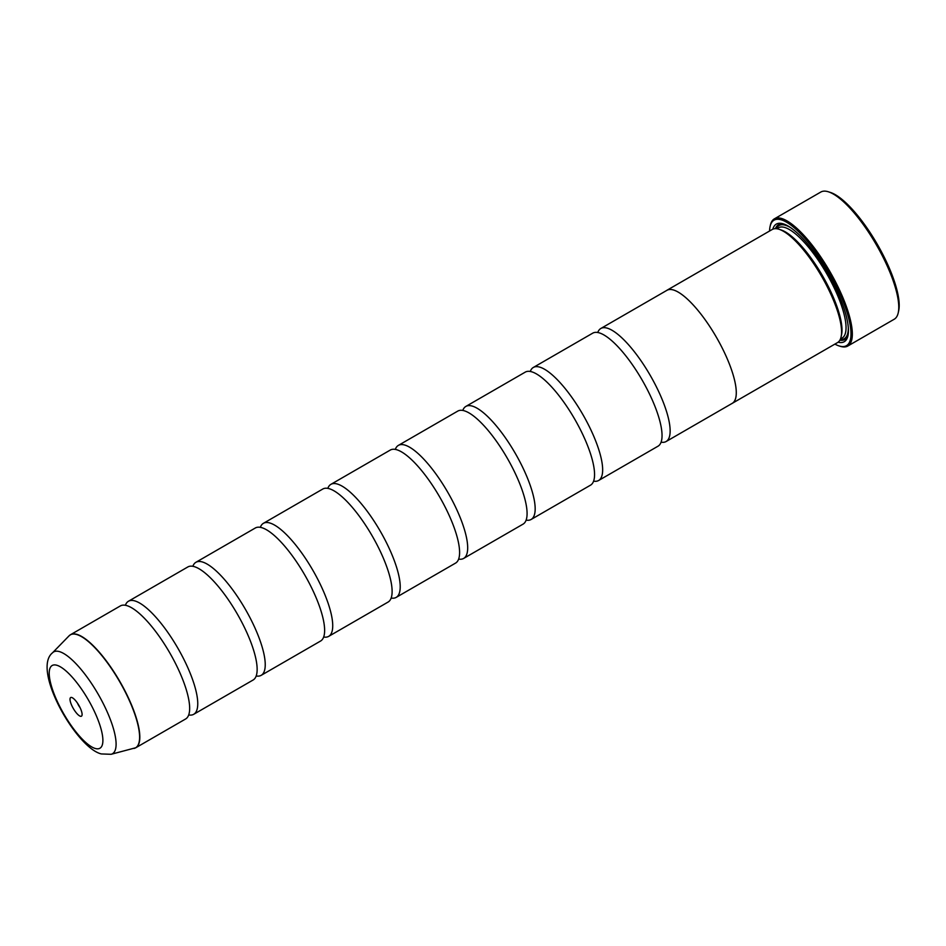 <?xml version="1.0" encoding="UTF-8"?>
<svg xmlns="http://www.w3.org/2000/svg" width="946" height="946" viewBox="0 0 946 946"><rect width="100%" height="100%" fill="white"/><g stroke="black" fill="none" stroke-linecap="round" stroke-linejoin="round"><path stroke-width="1.42" d="M111.108 754.293L101.364 753.938C76.531 748.262 31.537 669.508 52.515 652.811A58.794 17.406 60 0 1 59.515 651.64A58.794 17.406 60 0 1 103.504 704.072A58.794 17.406 60 0 1 111.108 754.293L135.798 747.742L185.629 718.972A65.262 19.334 -120 0 0 189.496 711.38A65.262 19.334 -120 0 0 169.724 652.787A65.262 19.334 -120 0 0 128.857 606.362A65.262 19.334 -120 0 0 126.847 605.629A65.262 19.334 -120 0 0 120.355 605.925L70.524 634.707A65.262 19.334 60 0 1 77.016 634.399A65.262 19.334 60 0 1 124.636 690.225A65.262 19.334 60 0 1 135.798 747.742A65.262 19.334 60 0 1 134.971 748.132M188.703 714.951A65.262 19.334 -120 0 0 193.717 714.301L253.102 680.008A65.262 19.334 -120 0 0 256.981 672.417A65.262 19.334 -120 0 0 237.21 613.824A65.262 19.334 -120 0 0 196.342 567.399A65.262 19.334 -120 0 0 194.332 566.654A65.262 19.334 -120 0 0 187.828 566.961L128.443 601.254A65.262 19.334 -120 0 0 125.369 605.274M256.189 675.988A65.262 19.334 -120 0 0 261.202 675.326L320.588 641.033A65.262 19.334 -120 0 0 324.466 633.453A65.262 19.334 -120 0 0 304.695 574.849A65.262 19.334 -120 0 0 263.828 528.424A65.262 19.334 -120 0 0 261.817 527.691A65.262 19.334 -120 0 0 255.314 527.998L195.928 562.291A65.262 19.334 -120 0 0 192.854 566.299M323.674 637.025A65.262 19.334 -120 0 0 328.688 636.362L388.073 602.07A65.262 19.334 -120 0 0 391.951 594.49A65.262 19.334 -120 0 0 372.18 535.885A65.262 19.334 -120 0 0 331.301 489.46A65.262 19.334 -120 0 0 329.303 488.727A65.262 19.334 -120 0 0 322.799 489.023L263.414 523.315A65.262 19.334 -120 0 0 260.339 527.336M391.159 598.049A65.262 19.334 -120 0 0 396.173 597.399L455.558 563.106A65.262 19.334 -120 0 0 459.437 555.515A65.262 19.334 -120 0 0 439.654 496.922A65.262 19.334 -120 0 0 398.786 450.497A65.262 19.334 -120 0 0 396.788 449.764A65.262 19.334 -120 0 0 390.284 450.06L330.899 484.352A65.262 19.334 -120 0 0 327.813 488.373M458.633 559.086A65.262 19.334 -120 0 0 463.658 558.424L523.043 524.143A65.262 19.334 -120 0 0 526.922 516.551A65.262 19.334 -120 0 0 507.139 457.947A65.262 19.334 -120 0 0 466.272 411.534A65.262 19.334 -120 0 0 464.261 410.789A65.262 19.334 -120 0 0 457.769 411.096L398.384 445.389A65.262 19.334 -120 0 0 395.298 449.397M526.118 520.123A65.262 19.334 -120 0 0 531.144 519.46L590.517 485.168A65.262 19.334 -120 0 0 594.395 477.588A65.262 19.334 -120 0 0 574.624 418.983A65.262 19.334 -120 0 0 533.757 372.558A65.262 19.334 -120 0 0 531.747 371.825A65.262 19.334 -120 0 0 525.243 372.133L465.858 406.425A65.262 19.334 -120 0 0 462.783 410.434M593.603 481.159A65.262 19.334 -120 0 0 598.617 480.497L658.002 446.205A65.262 19.334 -120 0 0 661.881 438.625A65.262 19.334 -120 0 0 642.109 380.02A65.262 19.334 -120 0 0 601.242 333.595A65.262 19.334 -120 0 0 599.232 332.862A65.262 19.334 -120 0 0 592.728 333.158L533.343 367.45A65.262 19.334 -120 0 0 530.268 371.471M847.793 346.035L894.23 319.228A73.421 21.746 -120 0 0 898.251 312.724A73.421 21.746 -120 0 0 876.339 244.766A73.421 21.746 -120 0 0 828.436 191.813A73.421 21.746 -120 0 0 828.105 191.707A73.421 21.746 -120 0 0 820.797 192.05L774.36 218.857A73.421 21.746 60 0 1 781.68 218.514A73.421 21.746 60 0 1 835.247 281.317A73.421 21.746 60 0 1 847.793 346.035A73.421 21.746 60 0 1 840.486 346.378A73.421 21.746 60 0 1 840.154 346.271A73.421 21.746 60 0 1 839.812 346.165M80.375 716.252A10.773 3.193 -120 0 0 82.03 715.247A10.773 3.193 -120 0 0 78.814 705.278A10.773 3.193 -120 0 0 71.79 697.509A10.773 3.193 -120 0 0 71.742 697.498A10.773 3.193 -120 0 0 71.813 705.61A10.773 3.193 -120 0 0 80.375 716.252M834.88 344.108A72.452 21.451 -120 0 0 838.948 345.893A72.452 21.451 -120 0 0 839.279 345.988A72.452 21.451 -120 0 0 838.842 291.439A72.452 21.451 -120 0 0 781.266 219.839A72.452 21.451 -120 0 0 770.068 226.591A72.452 21.451 -120 0 0 769.571 231.013M770.068 226.591L770.34 225.361A73.421 21.746 60 0 1 774.36 218.857M661.088 442.184A65.262 19.334 -120 0 0 666.102 441.534A65.262 19.334 -120 0 0 654.951 384.005A65.262 19.334 -120 0 0 607.332 328.179A65.262 19.334 -120 0 0 600.828 328.487L666.965 290.304A65.262 19.334 60 0 1 673.457 289.996A65.262 19.334 60 0 1 721.089 345.822A65.262 19.334 60 0 1 732.239 403.339L837.529 342.582A65.298 19.334 -120 0 0 841.112 336.8A65.298 19.334 -120 0 0 821.625 276.362A65.298 19.334 -120 0 0 779.019 229.275A65.298 19.334 -120 0 0 778.724 229.18A65.298 19.334 -120 0 0 772.22 229.488L666.942 290.268A65.298 19.334 60 0 1 673.446 289.973A65.298 19.334 60 0 1 721.089 345.822A65.298 19.334 60 0 1 732.251 403.374A65.298 19.334 60 0 1 731.707 403.646M838.085 342.216A67.911 20.114 -120 0 0 847.959 335.712A67.911 20.114 -120 0 0 827.691 272.862A67.911 20.114 -120 0 0 783.383 223.883A67.911 20.114 -120 0 0 783.075 223.788A67.911 20.114 -120 0 0 772.823 229.18M839.835 340.229A66.279 19.63 -120 0 0 848.16 334.648M193.717 714.301A65.262 19.334 -120 0 0 182.566 656.772A65.262 19.334 -120 0 0 134.947 600.947A65.262 19.334 -120 0 0 128.443 601.254M261.202 675.326A65.262 19.334 -120 0 0 250.051 617.809A65.262 19.334 -120 0 0 202.432 561.983A65.262 19.334 -120 0 0 195.928 562.291M328.688 636.362A65.262 19.334 -120 0 0 317.537 578.834A65.262 19.334 -120 0 0 269.917 523.02A65.262 19.334 -120 0 0 263.414 523.315M396.173 597.399A65.262 19.334 -120 0 0 385.022 539.87A65.262 19.334 -120 0 0 337.403 484.045A65.262 19.334 -120 0 0 330.899 484.352M463.658 558.424A65.262 19.334 -120 0 0 452.495 500.907A65.262 19.334 -120 0 0 404.876 445.081A65.262 19.334 -120 0 0 398.384 445.389M531.144 519.46A65.262 19.334 -120 0 0 519.981 461.944A65.262 19.334 -120 0 0 472.361 406.118A65.262 19.334 -120 0 0 465.858 406.425M598.617 480.497A65.262 19.334 -120 0 0 587.466 422.968A65.262 19.334 -120 0 0 539.847 367.154A65.262 19.334 -120 0 0 533.343 367.45M600.828 328.487A65.262 19.334 -120 0 0 597.754 332.507M784.411 224.249A66.279 19.63 -120 0 0 775.413 228.66M841.112 336.8L841.55 334.754A63.666 18.849 -120 0 0 822.547 275.83A63.666 18.849 -120 0 0 781.018 229.913L779.019 229.275M830.115 192.357A71.79 21.261 60 0 1 830.434 192.452A71.79 21.261 60 0 1 877.273 244.234A71.79 21.261 60 0 1 898.7 310.678L898.251 312.724M77.489 703.15A5.877 1.738 -120 0 0 79.996 707.49M69.768 635.215A65.262 19.334 60 0 1 70.524 634.707L69.046 635.854A65.239 19.322 -120 0 1 76.827 634.553A65.239 19.322 -120 0 1 125.641 692.72A65.239 19.322 -120 0 1 134.06 748.44M840.426 339.023L842.106 338.053A63.666 18.849 -120 0 0 831.227 281.943A63.666 18.849 -120 0 0 784.778 227.478A63.666 18.849 -120 0 0 778.44 227.773L776.761 228.743M840.225 339.472A65.298 19.334 -120 0 0 848.314 327.683M790.525 227.584A65.298 19.334 -120 0 0 785.476 225.278A65.298 19.334 -120 0 0 776.264 228.696M56.937 665.286A47.761 14.143 -120 0 0 57.221 701.246A47.761 14.143 -120 0 0 95.179 748.452A47.761 14.143 -120 0 0 94.884 712.492A47.761 14.143 -120 0 0 56.937 665.286M838.948 345.893L840.154 346.271M52.515 652.811L69.046 635.854M666.102 441.534L732.239 403.339M830.434 192.452L828.436 191.813"/></g></svg>
